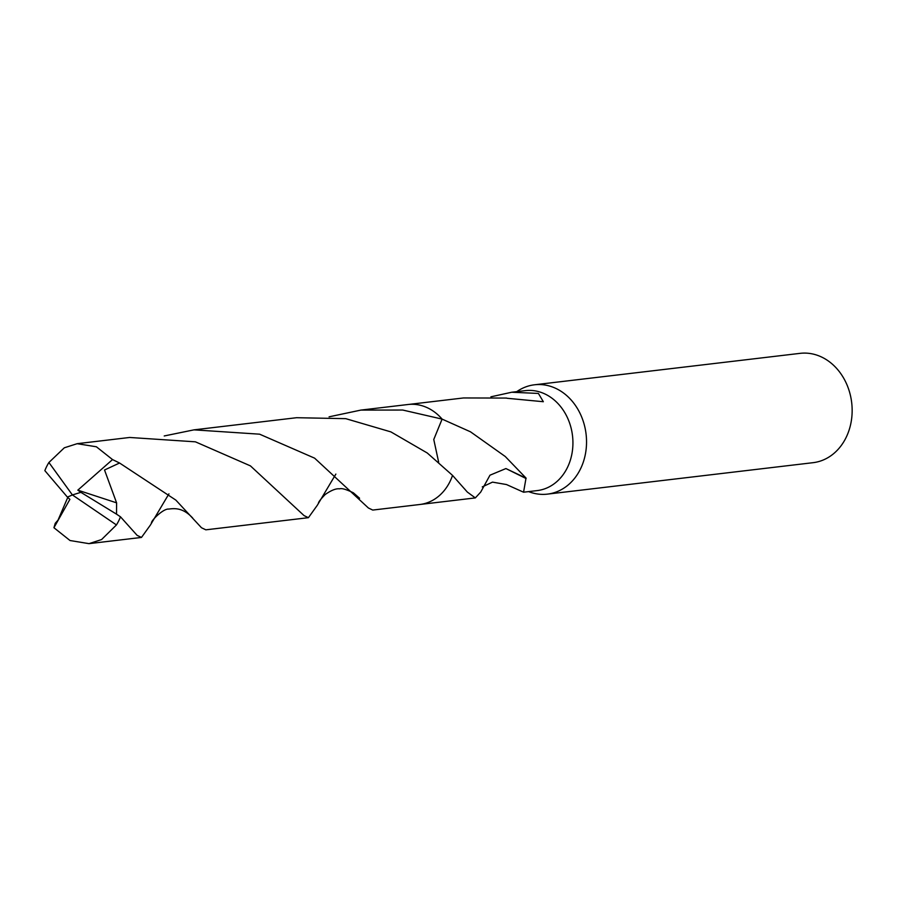<?xml version="1.0" encoding="UTF-8"?>
<svg xmlns="http://www.w3.org/2000/svg" width="897" height="897" viewBox="0 0 897 897"><rect width="100%" height="100%" fill="white"/><g stroke="black" fill="none" stroke-linecap="round" stroke-linejoin="round"><path stroke-width="1.35" d="M528.613 491.601L528.938 491.735A55.053 45.422 -96.8 0 0 547.439 494.124A55.053 45.422 -96.8 0 0 581.727 417.139A55.053 45.422 -96.8 0 0 534.5 384.791A55.053 45.422 -96.8 0 0 517.064 391.44L516.773 391.641M329.087 416.825L360.908 410.086L402.719 410.041L442.109 419.101A50.333 41.531 -96.8 0 0 442.098 419.101L433.767 439.485L438.644 462.112L433.767 439.508L442.109 419.112L470.477 431.805L505.246 456.495L526.158 478.202A50.333 41.531 83.2 0 1 525.956 478.482L523.568 492.206L537.18 490.592A50.333 41.531 -96.8 0 0 568.53 420.2A50.333 41.531 -96.8 0 0 525.35 390.632L511.738 392.236L538.413 393.447L543.335 401.721L506.962 398.257A50.333 41.531 -96.8 0 0 506.536 398.066L463.502 397.954L408.707 404.435M547.439 494.124L813.052 462.684A55.053 45.422 -96.8 0 0 847.34 385.699A55.053 45.422 -96.8 0 0 800.113 353.351L534.5 384.791M523.568 492.206L506.491 484.548L492.509 482.126L482.261 486.903M525.956 478.482L505.919 468.559L489.975 475.197L480.725 492.061L475.332 497.913L467.348 492.083L452.525 475.376M526.158 478.202L505.919 468.559M490.906 396.822L511.738 392.236M451.853 477.26A50.333 41.531 -96.8 0 0 452.537 475.388L427.264 452.996L390.901 431.894L345.726 418.652L296.571 417.71L193.987 429.854L259.614 434.182L314.623 458.165L368.398 507.994L372.748 510.068L419.818 504.495A50.344 41.531 -96.8 0 0 432.533 500.403A50.344 41.531 -96.8 0 0 452.537 475.388M116.52 514.149L80.887 492.341L72.399 494.931L48.909 462.493A50.333 41.531 -96.8 0 0 44.85 470.622L67.41 497.117L72.399 494.931L116.442 524.936A50.333 41.531 -96.8 0 0 120.49 516.818L116.52 514.149L116.599 502.847L104.523 469.994L119.559 463.009L175.857 500.111L201.477 527.75L205.828 529.824L308.411 517.681L304.061 515.607L250.431 465.879L195.411 441.829L129.65 437.467L77.153 443.69L96.394 446.784L112.529 459.578L119.559 463.009M48.909 462.493L64.304 447.805L77.153 443.69M335.859 474.087L317.325 505.258L308.411 517.681M168.939 493.843L150.427 525.003L141.479 537.438L137.129 535.363L120.49 516.818M116.442 524.936L101.563 539.568L88.994 543.649L70.022 540.521L53.932 527.728L55.244 523.299L58.047 520.103L67.78 497.387M442.109 419.101A50.344 41.531 -96.8 0 0 407.978 404.513L360.908 410.086M164.218 435.964L193.987 429.854M67.41 497.117L69.899 499.36L53.932 527.728M80.887 492.341L77.815 490.154L116.599 502.847M77.815 490.154L112.529 459.578M67.499 497.106L72.399 494.931M420.547 504.406L475.332 497.913M464.635 488.955L465.319 489.751M88.994 543.649L141.479 537.438M151.458 522.962C151.145 520.417 163.534 508.375 168.714 509.081C175.655 508.094 183.526 508.139 192.743 518.096M55.58 524.42L56.264 523.4M318.435 503.094C318.659 501.759 320.924 498.889 325.219 494.494C331.296 490.244 336.083 488.36 339.593 488.843C341.6 488.024 346.197 489.347 353.373 492.812L359.585 498.239"/></g></svg>
